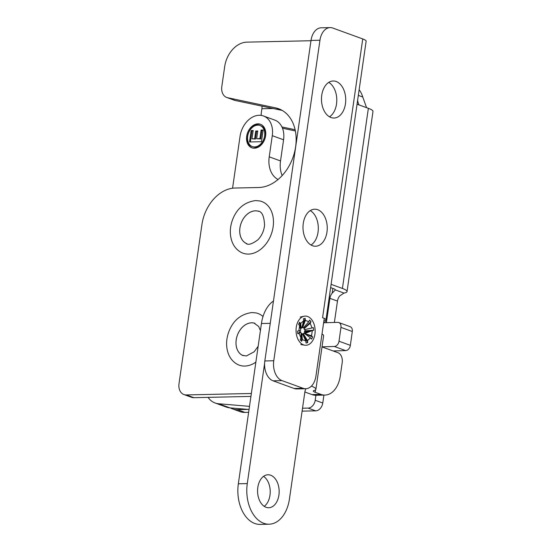 <?xml version="1.0" encoding="UTF-8"?>
<svg xmlns="http://www.w3.org/2000/svg" width="552" height="552" viewBox="0 0 552 552"><rect width="100%" height="100%" fill="white"/><g stroke="black" fill="none" stroke-linecap="round" stroke-linejoin="round"><path stroke-width="0.83" d="M281.416 109.993L275.586 107.875A41.2 30.181 -70 0 1 278.574 108.723A41.2 30.181 -70 0 1 294.526 152.311A41.2 30.181 -70 0 1 258.715 187.507L235 188.032A36.915 27.041 110 0 0 201.935 224.547L179.014 383.585A11.868 8.694 -70 0 0 183.926 394.542L191.489 397.288A11.868 8.694 -70 0 0 193.883 397.675L250.932 396.419M282.175 110.421L235.159 100.464L227.596 97.711A11.868 8.694 110 0 1 226.734 97.462A11.868 8.694 110 0 1 221.821 86.512L224.692 66.599A24.723 18.106 110 0 1 246.841 42.145L310.969 40.731M226.734 97.462L234.303 100.216A11.868 8.694 -70 0 0 235.159 100.464M183.926 394.542A11.868 8.694 -70 0 0 186.321 394.928L251.353 393.493M330.13 27.6L321.195 27.8A16.477 10.792 88.7 0 0 311.011 40.441L319.953 40.241A16.477 10.792 -91.3 0 1 330.13 27.6A16.477 10.792 -91.3 0 1 332.801 28.048L362.747 38.944A14.462 2.698 -171.8 0 1 366.128 41.241L325.956 320.015A14.462 2.698 8.2 0 1 323.865 321.071M362.747 38.944L322.575 317.71L324.259 318.325L315.937 376.098A16.477 10.792 -91.3 0 1 305.753 388.739A16.477 10.792 -91.3 0 1 303.082 388.284L281.996 380.618A16.477 10.792 -91.3 0 1 273.764 360.76L264.829 360.953L311.011 40.441M273.764 360.76L319.953 40.241M264.829 360.953A16.477 10.792 88.7 0 0 273.061 380.811L294.147 388.484A16.477 10.792 88.7 0 0 296.817 388.932L305.753 388.739M311.038 245.033A18.526 12.13 88.7 0 0 318.311 227.652A18.526 12.13 88.7 0 0 310.279 210.602M329.51 116.831A18.526 12.13 88.7 0 0 336.789 99.443A18.526 12.13 88.7 0 0 328.75 82.4M312.529 245.73A18.526 12.13 -91.3 0 1 303.041 225.685A18.526 12.13 -91.3 0 1 314.716 209.201A18.526 12.13 -91.3 0 1 327.246 227.452A18.526 12.13 -91.3 0 1 315.53 246.24A18.526 12.13 -91.3 0 1 312.529 245.73M331.007 117.528A18.526 12.13 -91.3 0 1 321.519 97.476A18.526 12.13 -91.3 0 1 333.194 80.992A18.526 12.13 -91.3 0 1 345.724 99.25A18.526 12.13 -91.3 0 1 334.008 118.031A18.526 12.13 -91.3 0 1 331.007 117.528M324.245 318.414A14.462 2.698 8.2 0 1 325.956 320.015M275.586 107.875L227.596 97.711M258.66 211.347A17.209 12.606 -70 0 0 241.1 223.27A17.209 12.606 -70 0 0 246.903 243.687M259.916 200.99A27.49 20.134 110 0 1 271.273 234.241A27.49 20.134 110 0 1 241.21 252.423C236.808 250.049 233.696 246.302 231.861 241.196C229.604 234.414 229.818 227.307 232.502 219.862C236.856 208.47 244.577 202.039 255.666 200.576L259.916 200.99M255.355 210.823A17.229 12.62 -70 0 0 240.603 224.726A17.229 12.62 -70 0 0 245.916 243.26C247.855 245.385 251.843 244.239 257.887 239.823C261.634 235.932 263.863 231.115 264.56 225.368C264.153 215.922 261.841 211.147 257.632 211.036A17.229 12.62 -70 0 0 255.355 210.823M254.941 323.32A17.209 12.606 -70 0 0 237.381 335.236A17.209 12.606 -70 0 0 243.184 355.654M255.873 362.119A27.49 20.134 110 0 1 237.484 364.396C233.089 362.015 229.977 358.276 228.142 353.17C225.885 346.387 226.099 339.273 228.783 331.828C233.137 320.436 240.858 314.012 251.94 312.549L256.19 312.963A27.49 20.134 110 0 1 263.014 316.517M260.42 330.558L258.66 326.446L253.913 323.01A17.229 12.62 -70 0 0 251.636 322.796A17.229 12.62 -70 0 0 236.884 336.692A17.229 12.62 -70 0 0 242.197 355.233L246.344 355.985L254.168 351.796L258.157 346.27M248.179 409.411L237.401 409.653A25.047 18.347 110 0 1 232.351 408.832A25.047 18.347 110 0 1 230.336 407.907M323.914 395.094L322.775 403.022L315.206 400.269A7.907 5.796 110 0 1 308.119 408.094L302.524 408.218M315.206 400.269L315.93 395.273M326.453 322.23L329.896 298.342L337.465 301.095A7.907 5.796 110 0 1 339.756 295.893L343.979 293.064L335.319 289.917A7.907 1.477 -171.8 0 0 335.326 289.903A7.907 1.477 -171.8 0 0 333.47 288.648L330.627 287.613M335.319 289.917L332.187 293.147A7.907 5.796 -70 0 0 329.896 298.342M359.048 104.928A15.822 11.592 110 0 1 357.641 100.167M261.2 115.402A11.868 8.694 110 0 1 261.337 112.608L261.896 108.744L273.116 108.496M295.113 129.741L281.934 126.946M295.368 130.941L282.479 128.216M337.465 301.095L334.381 322.465M308.119 408.094L315.689 410.847A7.907 5.796 -70 0 0 322.775 403.022M315.689 410.847L302.103 411.143M248.642 412.323L244.971 412.406L237.401 409.653M232.351 408.832L239.92 411.585A25.047 18.347 -70 0 0 244.971 412.406M261.979 106.143A7.907 5.182 -91.3 0 1 261.896 108.744M331.096 284.335L342.412 288.448A19.734 3.678 8.2 0 1 347.029 291.594A19.734 3.678 8.2 0 1 343.979 293.064M347.029 291.594L372.986 111.463A19.734 3.678 -171.8 0 0 368.363 108.323L357.054 104.204M366.569 107.668L362.754 97.007L358.324 95.392M359.138 89.755A19.734 12.924 -91.3 0 1 362.754 97.007M325.128 320.746A80.344 58.857 110 0 1 326.846 322.685M323.617 322.782L337.679 322.368A5.272 3.864 110 0 1 338.769 322.54A5.272 3.864 110 0 1 340.957 327.384L339.018 341.226A5.272 3.864 110 0 1 334.312 346.47L322.03 346.828M340.957 327.384L352.3 331.51A5.272 3.864 -70 0 0 350.113 326.667L338.769 322.54M352.3 331.51L350.361 345.352L339.018 341.226M334.312 346.47L345.655 350.596A5.272 3.864 -70 0 0 350.361 345.352M345.655 350.596L333.153 350.962M249.049 409.487L229.894 407.866L218.551 403.74A24.723 18.106 110 0 1 215.08 402.981A24.723 18.106 110 0 1 208.083 397.364M215.08 402.981L226.423 407.107A24.723 18.106 -70 0 0 229.894 407.866M249.497 406.362L218.551 403.74M263.145 129.996L261.462 141.698L249.504 141.961L251.146 130.555L253.175 130.507L251.974 138.814L254.631 138.752L255.742 131.024L257.763 130.983L256.652 138.711L259.888 138.635L261.124 130.044L263.145 129.996M263.104 130.32L261.965 130.348L260.73 138.945L256.652 138.711M261.124 130.044L261.965 130.348M259.888 138.635L260.73 138.945M257.715 131.307L256.583 131.335L255.472 139.063L251.974 138.814M255.742 131.024L256.583 131.335M254.631 138.752L255.472 139.063M253.126 130.838L251.995 130.858L250.394 141.947M251.146 130.555L251.995 130.858M259.985 125.504L260.827 125.808A11.206 8.211 110 0 1 265.167 137.662A11.206 8.211 110 0 1 255.424 147.239A11.206 8.211 110 0 1 253.168 146.873L252.326 146.563A11.206 8.211 -70 0 0 254.582 146.929A11.206 8.211 -70 0 0 264.325 137.358A11.206 8.211 -70 0 0 259.985 125.504A11.206 8.211 -70 0 0 248.441 133.225A11.206 8.211 -70 0 0 252.326 146.563M252.298 147.943A12.523 9.177 110 0 1 248.372 133.204A12.523 9.177 110 0 1 260.854 124.428M254.396 148.212A12.523 9.177 110 0 1 251.871 147.805A12.523 9.177 110 0 1 247.531 132.894A12.523 9.177 110 0 1 260.434 124.262A12.523 9.177 110 0 1 265.284 137.51A12.523 9.177 110 0 1 254.396 148.212M232.571 188.218L240.037 136.392A21.355 15.649 110 0 1 259.171 115.264A21.355 15.649 110 0 1 263.428 115.968A21.355 15.649 110 0 1 272.274 135.682L269.224 156.837A25.378 18.589 -70 0 0 278.042 179.517M272.274 135.682L283.576 139.794A21.355 15.649 -70 0 0 274.73 120.074L263.428 115.968M283.576 139.794L280.526 160.949L269.224 156.837M282.175 175.564A25.378 18.589 110 0 1 280.526 160.949M322.002 333.988A20.065 3.74 8.2 0 1 323.617 335.809L315.916 389.257A20.065 3.74 -171.8 0 0 311.397 386.124M322.016 346.911L338.114 352.769A8.176 5.354 -91.3 0 1 342.199 362.616L340.267 376.057A24.785 16.229 -91.3 0 1 324.955 395.073A24.785 16.229 -91.3 0 1 320.933 394.397L315.22 392.313A8.239 1.539 8.2 0 1 313.288 391.002A8.239 1.539 8.2 0 1 314.053 390.492A20.065 3.74 -171.8 0 0 315.916 389.257M305.918 388.732A8.176 5.354 88.7 0 0 304.842 392.106L289.455 498.918A32.961 21.576 -91.3 0 1 269.093 524.2A32.961 21.576 -91.3 0 1 247.282 483.58L264.601 363.402M304.87 391.954A20.065 3.74 -171.8 0 0 306.277 392.513L311.997 394.59A24.785 16.229 88.7 0 0 316.013 395.267L324.955 395.073M269.093 524.2L260.158 524.4A32.961 21.576 -91.3 0 1 238.34 483.78L261.434 323.52A32.961 21.576 -91.3 0 1 273.461 301.012M278.912 495.082A16.477 10.792 88.7 0 0 268.003 474.775A16.477 10.792 88.7 0 0 257.577 491.487A16.477 10.792 88.7 0 0 268.727 507.73A16.477 10.792 88.7 0 0 278.912 495.082M264.229 506.343A16.477 10.792 88.7 0 0 269.969 495.282A16.477 10.792 88.7 0 0 263.566 476.355M303.938 327.267A4.119 2.698 -91.3 0 1 304.449 327.888L304.048 328.73A3.091 2.022 -91.3 0 1 304.428 329.668L305.104 329.523A4.119 2.698 -91.3 0 1 305.242 330.827L304.566 330.972A3.091 2.022 -91.3 0 1 304.4 332.035L304.959 332.663A4.119 2.698 -91.3 0 1 304.573 333.525M302.11 326.674A4.119 2.698 -91.3 0 1 302.544 326.632L302.655 327.667A3.091 2.022 -91.3 0 1 303.352 327.936L308.803 321.719L309.596 320.063L310.997 321.643L310.203 323.299L312.052 327.936L313.391 327.64L313.674 330.248L312.328 330.544L311.521 335.754L312.625 337.003L311.611 339.107L310.514 337.865L307.512 340.605L307.733 342.661L306.029 343.033L305.808 340.977L302.379 339.646L301.585 341.302L300.184 339.721L300.978 338.059L299.122 333.429L297.783 333.718L297.507 331.11L298.846 330.82L299.653 325.604L298.556 324.362L299.563 322.251L300.667 323.5L303.662 320.753L303.448 318.704L305.152 318.332L305.366 320.381L308.803 321.719M300.364 328.254A4.119 2.698 -91.3 0 1 300.633 327.778L301.192 328.412A3.091 2.022 -91.3 0 1 301.799 327.853L303.662 320.753M300.978 338.059L301.04 332.766A3.091 2.022 -91.3 0 1 300.661 331.828L299.984 331.973A4.119 2.698 -91.3 0 1 299.846 330.669L300.523 330.524A3.091 2.022 -91.3 0 1 300.688 329.461L299.653 325.604M305.808 340.977L302.434 333.829A3.091 2.022 -91.3 0 1 301.737 333.56L301.337 334.395A4.119 2.698 -91.3 0 1 301.019 334.105M310.514 337.865L303.897 333.091A3.091 2.022 -91.3 0 1 303.289 333.643L303.4 334.678A4.119 2.698 -91.3 0 1 302.91 334.836M304.414 333.456L311.521 335.754M305.249 333.394L312.328 330.544M304.78 333.622L312.625 337.003M303.289 333.643L307.512 340.605M303.4 334.678L307.733 342.661M301.737 333.56L302.379 339.646M301.337 334.395L301.585 341.302M300.661 331.828L299.122 333.429M299.984 331.973L297.783 333.718M299.846 330.669L297.507 331.11M300.523 330.524L298.846 330.82M300.633 327.778L299.563 322.251M301.192 328.412L300.667 323.5M302.544 326.632L305.152 318.332M302.655 327.667L305.366 320.381M304.449 327.888L310.997 321.643M304.048 328.73L310.203 323.299M304.428 329.668L312.052 327.936M305.104 329.523L313.391 327.64M305.242 330.827L313.674 330.248M304.566 330.972L313.363 330.317M304.4 332.035L313.032 330.393L304.959 332.663M313.336 339.432A14.587 9.55 -91.3 0 1 304.745 345.179A14.587 9.55 -91.3 0 1 296.044 330.889A14.587 9.55 -91.3 0 1 304.111 316.234A14.587 9.55 -91.3 0 1 313.729 323.286A14.587 9.55 -91.3 0 1 313.336 339.432M186.321 394.928L193.883 397.675M303.082 388.284L294.147 388.484M273.061 380.811L281.996 380.618M332.87 288.427L332.187 293.147M368.363 108.323L342.412 288.448M325.57 322.727L323.72 322.051M320.933 394.397L311.997 394.59M261.434 323.52L270.245 323.327M315.22 392.313L315.578 389.809M238.34 483.78L247.282 483.58M304.311 333.47L304.959 333.512M300.805 344.531L304.745 345.179M300.198 317.055L304.111 316.234"/></g></svg>

